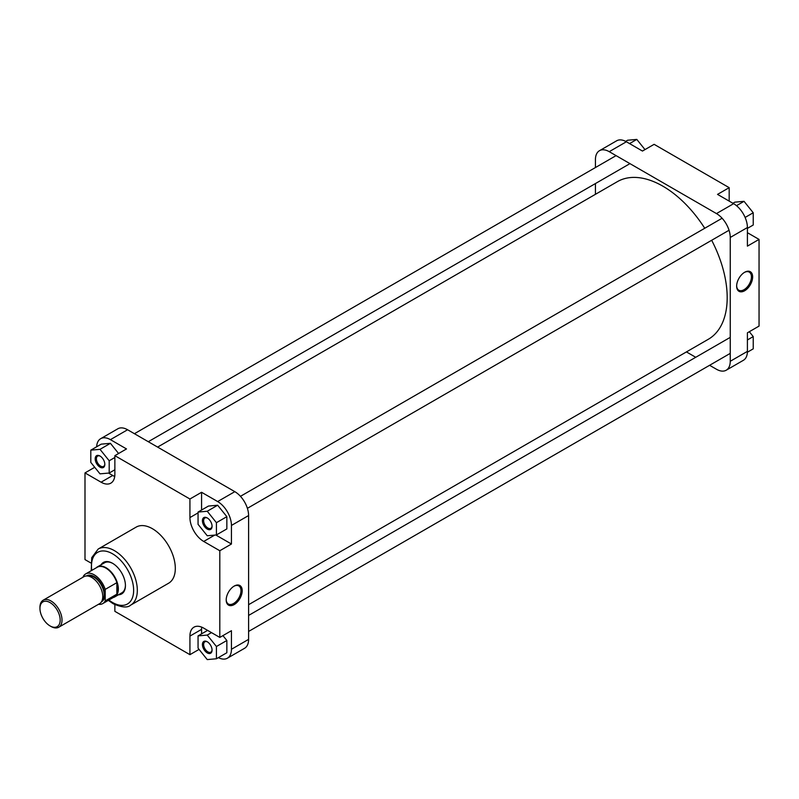 <?xml version="1.0" encoding="UTF-8"?>
<svg xmlns="http://www.w3.org/2000/svg" width="799" height="799" viewBox="0 0 799 799"><rect width="100%" height="100%" fill="white"/><g stroke="black" fill="none" stroke-linecap="round" stroke-linejoin="round"><path stroke-width="1.2" d="M207.241 529.078A6.821 3.945 60 0 1 202.417 520.718A6.821 3.945 60 0 1 207.241 517.932L207.241 517.932A6.821 3.945 60 0 1 212.065 526.291A6.821 3.945 60 0 1 207.241 529.078M207.56 518.122A5.963 3.436 -120 0 0 204.874 517.992A5.963 3.436 -120 0 0 203.965 522.766A5.963 3.436 -120 0 0 207.85 528.009A5.963 3.436 -120 0 0 210.836 528.309A5.963 3.436 -120 0 0 212.055 525.912M207.241 652.903A6.821 3.945 60 0 1 202.417 644.543A6.821 3.945 60 0 1 207.241 641.757L207.241 641.757A6.821 3.945 60 0 1 212.065 650.116A6.821 3.945 60 0 1 207.241 652.903M207.56 641.947A5.963 3.436 -120 0 0 204.874 641.817A5.963 3.436 -120 0 0 203.965 646.591A5.963 3.436 -120 0 0 207.85 651.844A5.963 3.436 -120 0 0 210.836 652.134A5.963 3.436 -120 0 0 212.055 649.747M100.005 467.165A6.821 3.945 60 0 1 95.181 458.806A6.821 3.945 60 0 1 100.005 456.019L100.005 456.019A6.821 3.945 60 0 1 104.829 464.379A6.821 3.945 60 0 1 100.005 467.165M100.324 456.209A5.963 3.436 -120 0 0 97.638 456.079A5.963 3.436 -120 0 0 96.719 460.853A5.963 3.436 -120 0 0 100.614 466.097A5.963 3.436 -120 0 0 103.59 466.396A5.963 3.436 -120 0 0 104.819 463.999M101.123 564.753A18.197 10.507 60 0 1 112.569 563.305L112.569 563.305A18.197 10.507 60 0 1 125.433 585.587A18.197 10.507 60 0 1 118.452 594.776M112.879 563.485A17.328 10.007 -120 0 0 104.509 562.796L97.428 566.891A17.328 10.007 -120 0 0 96.17 567.869M234.207 604.563A11.316 6.532 -60 0 1 226.197 599.939A11.316 6.532 -60 0 1 234.197 586.076A11.316 6.532 -60 0 1 234.207 586.076L234.207 586.076A11.316 6.532 -60 0 1 242.207 590.701A11.316 6.532 -60 0 1 234.207 604.563M226.207 599.58A10.447 6.032 120 0 0 228.364 604.014A10.447 6.032 120 0 0 233.588 603.495A10.447 6.032 120 0 0 240.419 594.286A10.447 6.032 120 0 0 238.811 585.917A10.447 6.032 120 0 0 233.887 586.266M130.607 605.173L168.599 583.23A32.409 18.717 -120 0 0 173.573 557.263A32.409 18.717 -120 0 0 152.399 528.698A32.409 18.717 -120 0 0 136.19 527.1L98.197 549.033A32.409 18.717 60 0 1 114.407 550.641A32.409 18.717 60 0 1 135.58 579.195A32.409 18.717 60 0 1 130.607 605.173C127.57 607.979 121.728 607.49 113.098 603.694L108.344 600.369M108.564 473.078L112.719 475.475A19.496 11.256 -120 0 0 114.716 476.464M215.81 534.99L231.44 544.019L231.44 525.442A19.496 11.256 -120 0 0 217.658 501.562L201.568 492.284L189.932 499.005L114.866 455.66L126.502 448.938L110.422 439.65A19.496 11.256 -120 0 0 100.674 438.691A19.496 11.256 -120 0 0 96.649 446.781M118.602 453.502L110.422 443.315L101.223 444.144L90.806 450.157L90.806 462.411L100.005 473.847L109.193 473.028L109.193 460.763L100.005 449.338L90.806 450.157M218.387 657.637A19.496 11.256 -120 0 0 227.405 658.196A19.496 11.256 -120 0 0 231.44 649.277L231.44 630.701L219.805 637.422L203.715 628.134A19.496 11.256 -120 0 0 193.967 627.165A19.496 11.256 -120 0 0 189.932 636.094L189.932 654.671L114.866 611.335L114.866 604.633M201.718 627.145A19.496 11.256 -120 0 0 201.568 629.372L201.568 633.857M216.429 658.766L216.429 646.511L207.241 635.075L198.052 635.894L198.052 648.149L207.241 659.584L216.429 658.766L226.846 652.753L226.846 640.488L222.931 635.614M201.568 492.284L201.568 510.032M216.429 534.94L226.846 528.918L226.846 516.663L217.658 505.228L208.469 506.057L198.052 512.069L198.052 524.324L207.241 535.759L216.429 534.94L216.429 522.676L207.241 511.25L198.052 512.069M113.278 597.512A17.328 10.007 -120 0 0 114.756 596.913L121.847 592.818A17.328 10.007 -120 0 0 125.433 585.228M100.674 438.691L117.833 428.783A19.496 11.256 60 0 1 127.58 429.752L234.816 491.665A19.496 11.256 60 0 1 248.599 515.545L231.44 525.442M231.44 649.277L248.599 639.37L248.599 515.545M248.599 639.37A19.496 11.256 60 0 1 244.564 648.299L227.405 658.196M94.731 467.285L84.994 472.908L101.074 482.197A19.496 11.256 -120 0 0 110.821 483.165A19.496 11.256 -120 0 0 114.866 474.236L114.866 455.66M84.994 472.908L84.994 559.59L90.786 562.935M189.932 499.005L189.932 517.572A19.496 11.256 -120 0 0 203.715 541.452L219.805 550.741L219.805 637.422M231.44 544.019L219.805 550.741M199.051 649.397L189.932 654.671M216.429 522.676L226.846 516.663M207.241 511.25L217.658 505.228M198.052 635.894L207.6 630.381M216.429 646.511L226.846 640.488M207.241 635.075L211.485 632.618M109.193 473.028L114.866 469.752M109.193 460.763L114.866 457.497M100.005 449.338L110.422 443.315M744.648 272.269L744.648 272.269A11.316 6.532 -60 0 1 752.648 276.893A11.316 6.532 -60 0 1 744.648 290.756A11.316 6.532 -60 0 1 736.648 286.132A11.316 6.532 -60 0 1 744.648 272.269L744.648 272.269M736.658 285.772A10.447 6.032 120 0 0 738.815 290.207A10.447 6.032 120 0 0 744.039 289.687A10.447 6.032 120 0 0 750.86 280.479A10.447 6.032 120 0 0 749.262 272.109A10.447 6.032 120 0 0 744.338 272.459M626.386 141.763L609.228 151.67A19.496 11.256 -120 0 0 599.48 150.701L616.638 140.804A19.496 11.256 60 0 1 626.386 141.763L642.466 151.051L654.111 144.329L729.177 187.665L729.177 201.108M729.177 187.665L717.532 194.387L733.622 203.675A19.496 11.256 60 0 1 747.405 227.555L747.405 246.132L759.05 239.41L747.405 232.689M759.05 239.41L759.05 326.092L747.405 332.813L747.405 351.39A19.496 11.256 60 0 1 743.37 360.309L726.211 370.217A19.496 11.256 -120 0 0 730.246 361.288L747.405 351.39M609.228 151.67L716.463 213.583L733.622 203.675M599.48 150.701A19.496 11.256 -120 0 0 595.435 159.63L595.435 167.55M595.435 183.56L595.435 194.307M686.431 351.91L695.739 357.293M709.602 365.293L716.463 369.248A19.496 11.256 -120 0 0 726.211 370.217M747.405 227.555L730.246 237.463L730.246 361.288M730.246 237.463A19.496 11.256 -120 0 0 716.463 213.583M749.312 331.715L753.227 336.589L753.227 348.843L747.385 352.219M753.227 336.589L747.405 339.955M732.913 203.266L734.84 202.147L744.039 201.328L753.227 212.764L753.227 225.018L747.405 228.384M744.039 201.328L736.488 205.683M753.227 212.764L745.117 217.448M625.657 141.363L627.605 140.234L636.803 139.416L644.983 149.603M636.803 139.416L629.552 143.6M50.976 626.456L50.057 625.927A14.302 8.26 -120 0 0 60.175 620.084A14.302 8.26 -120 0 0 50.057 602.576A14.302 8.26 -120 0 0 39.95 608.409A14.302 8.26 -120 0 0 50.057 625.927L50.976 626.456A15.6 9.009 60 0 0 58.776 627.225A15.6 9.009 60 0 0 61.173 614.731A15.6 9.009 60 0 0 50.976 600.978A15.6 9.009 60 0 0 43.176 600.209A15.6 9.009 60 0 0 39.95 607.35L39.95 608.409M58.776 627.225L99.525 603.704A15.6 9.009 -120 0 0 101.922 591.2A15.6 9.009 -120 0 0 91.725 577.457A15.6 9.009 -120 0 0 83.935 576.678L43.176 600.209M98.457 604.314A17.119 9.878 -120 0 0 102.741 603.595A17.119 9.878 -120 0 0 105.208 600.898L105.208 589.392L116.854 582.671A17.119 9.878 -120 0 0 105.828 568.079A17.119 9.878 -120 0 0 97.268 567.23L85.623 573.952A17.119 9.878 -120 0 0 83.156 576.658L83.156 577.128M114.756 596.913A17.328 10.007 -120 0 0 117.413 583.02A17.328 10.007 -120 0 0 106.087 567.749A17.328 10.007 -120 0 0 97.428 566.891M105.208 589.392A17.119 9.878 -120 0 0 94.182 574.801A17.119 9.878 -120 0 0 85.623 573.952M102.741 603.595L114.377 596.873A17.119 9.878 -120 0 0 116.854 594.176A17.119 9.878 -120 0 0 116.854 582.671L116.854 594.176L105.208 600.898M157.613 447.09L617.347 181.663A90.996 52.534 60 0 1 662.84 186.167A90.996 52.534 60 0 1 704.738 228.264M711.669 240.269A90.996 52.534 60 0 1 708.343 339.265L248.599 604.693M108.914 600.029A29.813 17.208 -120 0 0 112.569 602.506A29.813 17.208 -120 0 0 133.643 590.331A29.813 17.208 -120 0 0 112.569 553.817A29.813 17.208 -120 0 0 91.805 570.386M217.658 501.562L234.816 491.665M127.58 429.752L110.422 439.65M214.751 535.09L203.715 541.452M198.052 512.888L189.932 517.572M201.568 629.372L189.932 636.094M112.719 475.475L101.074 482.197M101.912 600.958A14.512 8.38 -120 0 0 103.121 589.133A14.512 8.38 -120 0 0 93.873 577.098A14.512 8.38 -120 0 0 87.49 575.989M86.502 575.959A14.951 8.629 60 0 1 94.182 576.568A14.951 8.629 60 0 1 104 589.942A14.951 8.629 60 0 1 101.443 601.837M730.246 353.378L248.599 631.45M729.537 337.777L248.599 615.44M91.226 570.716L91.735 557.662L98.197 549.033M629.232 164.045L148.294 441.707M616.079 155.625L134.432 433.707M729.038 230.252L247.39 508.324M722.106 218.237L240.459 496.319"/></g></svg>

